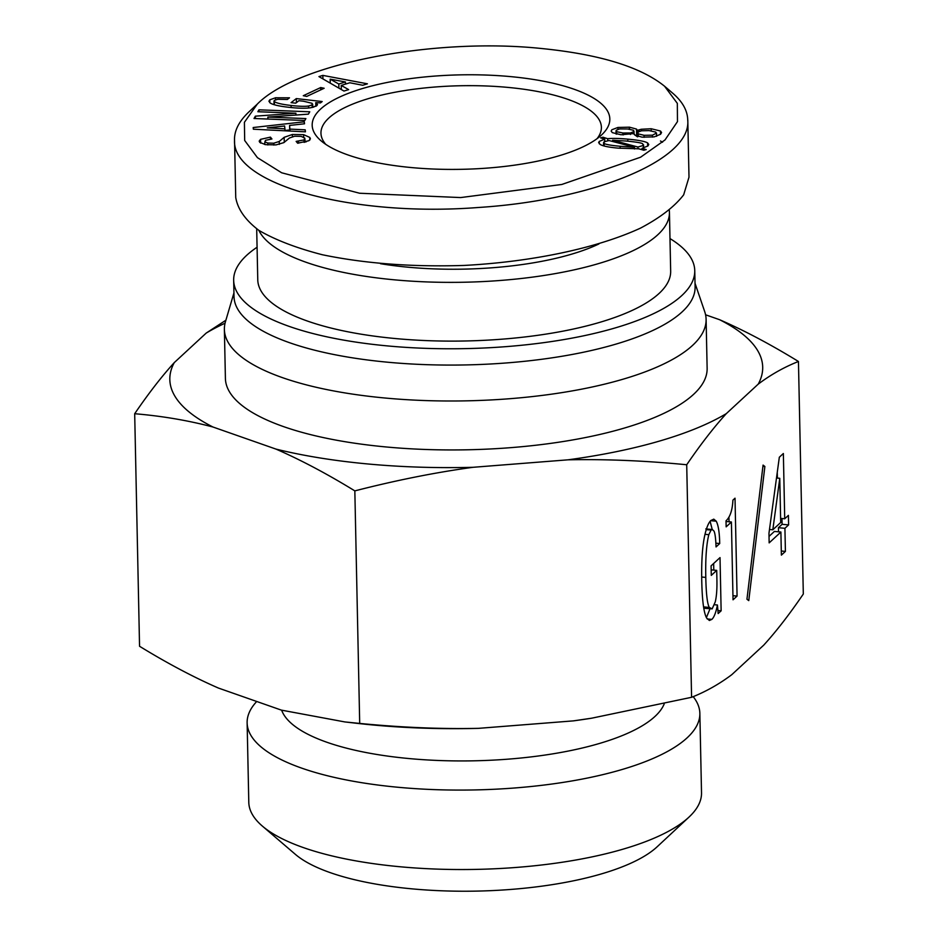 <?xml version="1.0" encoding="UTF-8"?>
<svg xmlns="http://www.w3.org/2000/svg" width="938" height="938" viewBox="0 0 938 938"><rect width="100%" height="100%" fill="white"/><g stroke="black" fill="none" stroke-linecap="round" stroke-linejoin="round"><path stroke-width="1.41" d="M258.841 230.361A206.501 65.519 -1.2 0 0 394.687 279.852A206.501 65.519 -1.2 0 0 669.439 212.398L670.67 271.129A206.501 65.519 178.8 0 1 395.906 338.595A206.501 65.519 178.8 0 1 257.762 279.782L256.695 228.895M669.439 212.398A206.501 65.519 -1.2 0 0 669.31 210.452M380.523 263.707A165.205 52.422 -1.2 0 0 408.347 267.224A165.205 52.422 -1.2 0 0 598.936 243.939M325.756 144.358A140.243 44.496 178.8 0 1 320.96 133.184A140.243 44.496 178.8 0 1 328.851 118.012A140.243 44.496 178.8 0 1 484.243 85.909A140.243 44.496 178.8 0 1 601.387 127.31A140.243 44.496 178.8 0 1 597.06 138.672M634.44 147.243L609.008 140.524L604.013 141.849L604.189 143.467C605.807 144.499 611.119 145.437 620.112 146.269L634.44 147.243L634.475 148.966M604.013 141.849L604.236 146.023M637.969 147.032L643.234 145.472L642.647 143.725C641.24 142.822 635.624 141.919 625.798 141.005L612.62 140.231L637.969 147.032L638.004 148.849M612.62 140.231L612.643 141.486M643.28 148.11L643.562 144.827L643.62 148.016M607.672 138.707C612.444 138.203 619.15 138.343 627.815 139.152C638.637 140.149 645.238 141.415 647.619 142.939L648.768 144.464L647.97 145.906L642.002 148.38L646.212 149.576L643.831 150.244L638.801 148.802L618.095 148.134C608.598 147.254 602.606 146.011 600.121 144.417L598.643 142.588L599.265 141.404L604.729 139.152L600.613 137.874L602.982 137.206L607.672 138.707L607.718 140.63M602.982 137.206L603.017 138.625M604.729 139.152L604.775 141.345M642.002 148.38L642.026 149.728M616.383 130.159L616.641 131.695L622.926 132.997L630.371 132.962L633.619 131.754L633.349 130.218L627.557 128.963L619.619 128.94L616.383 130.159L616.688 134.169M633.619 131.754L633.349 130.218M656.096 133.829L655.756 132.106L649.143 130.605L641.522 130.792L637.863 132.141L638.192 133.864L644.066 135.307L652.438 135.189L656.506 133.067L656.577 136.315M637.863 132.141L637.523 136.28M637.359 130.323L641.264 129.256L651.16 128.74L660.493 131.027L661.571 132.528L660.587 134.251L654.196 136.866L642.049 137.159L634.956 135.084L633.865 133.559L621.003 134.767L612.326 132.633L611.154 131.085L611.881 129.749L617.931 127.451L629.492 127.181L636.503 129.081L637.359 130.323L637.488 136.268M634.311 134.568L637.5 136.842M540.698 48.424C599.335 54.24 640.631 66.856 664.596 86.261L677.33 103.368L677.471 121.612L665.019 139.938L640.595 157.209L561.815 184.469L460.687 197.566L359.594 193.24L281.658 172.78L257.434 157.654L244.677 140.477L244.408 122.292L257.317 104.083C296.83 63.761 433.262 37.356 540.698 48.424M341.221 85.417L348.655 89.614L343.965 91.056L318.943 76.599L322.86 75.392L367.426 83.822L362.736 85.264L349.827 82.767L341.221 85.417L341.315 89.52M289.49 97.81L287.333 99.475L277.765 99.287L274.412 100.366L274.306 101.538C276.382 103.11 281.975 104.423 291.085 105.466C299.058 106.381 304.897 106.557 308.59 106.006L312.178 104.962L312.073 103.309L303.537 101.234L298.905 100.706L295.728 103.168L291.085 102.641L296.314 98.584L322.191 101.55L320.444 102.899L315.743 102.641L317.525 104.528L316.751 105.76L310.853 107.729C305.542 108.515 298.167 108.374 288.728 107.284C278.645 106.135 272.419 104.657 270.062 102.875L268.925 101.222L269.781 99.838L275.538 97.763L289.49 97.81M274.412 100.366L274.377 104.763M312.237 107.483L312.073 103.309M273.767 143.209L279.254 141.45L284.167 137.311L292.375 134.486L303.619 134.65L309.786 137.417L310.408 138.801L308.907 140.712L297.663 143.233L296.138 141.392L304.064 139.903L304.803 138.097L301.157 136.373L294.673 136.245L289.443 137.992L283.839 142.635L275.995 144.898L265.524 144.651L259.744 142.365L259.181 141.099L260.576 139.34L270.414 137.136L271.938 138.976L265.548 140.313L264.868 141.849L267.787 143.033L273.767 143.209L273.814 145.097M305.143 142.142L304.803 138.097M264.704 144.499L264.868 141.849M289.994 129.104L305.213 129.831L305.436 131.836L253.377 129.21L253.19 127.533L304.299 121.788L304.522 123.793L289.584 125.422L290.041 131.062M257.88 111.728L258.97 109.816L309.751 111.798L308.414 114.143L267.869 117.074L305.894 118.575L304.791 120.486L254.022 118.505L255.359 116.16L295.892 113.228L257.88 111.728M303.291 95.711L320.69 87.551L324.149 88.266L306.749 96.415L303.291 95.711M320.562 109.113A148.849 47.228 -1.2 0 0 321.089 140.829A148.849 47.228 -1.2 0 0 461.988 169.309A148.849 47.228 -1.2 0 0 601.575 134.955A148.849 47.228 -1.2 0 0 510.049 76.564A148.849 47.228 -1.2 0 0 320.562 109.113M338.806 84.01L345.454 81.958L330.164 79.167L338.806 84.01L338.899 88.137M330.164 79.167L330.246 83.13M345.454 81.958L345.501 84.103M322.86 75.392L322.93 78.898M315.743 102.641L315.825 106.346M296.314 98.584L296.408 102.641M312.729 106.979L313.831 107.108M270.414 137.136L270.449 139.094M305.131 141.45L306.363 141.79M284.929 128.846L284.601 125.997L267.295 127.861L284.929 128.846L284.964 130.804M305.213 129.831L305.249 131.824M289.584 125.422L289.701 131.039M304.299 121.788L304.346 123.816M284.964 130.499L289.678 129.972M258.97 109.816L259.017 111.774M295.892 113.228L295.927 115.022M295.845 113.31L295.88 115.022M255.359 116.16L255.406 118.551M267.869 117.074L267.916 119.044M320.69 87.551L320.737 89.86M637.359 130.276L639.763 131.191M660.469 140.993L662.556 142.224M687.8 120.064L688.996 177.176L683.673 194.823C674.645 206.559 660.27 217.651 640.56 228.086C597.236 248.113 532.186 261.866 463.982 265.442C411.794 267.084 364.577 263.519 322.332 254.737C296.584 248.101 275.432 239.987 258.888 230.385C245.416 220.149 237.701 209.186 235.743 197.519L234.547 140.407M257.317 104.083L249.379 111.47C239.096 121.014 234.148 130.663 234.523 140.395C232.272 184.34 351.949 217.299 478.427 207.486C593.109 200.204 691.787 159.917 687.73 120.076C687.542 110.649 682.583 101.726 672.851 93.319L664.596 86.261M134.685 413.728C148.532 393.421 161.735 376.373 174.28 362.596A296.502 94.081 -1.2 0 0 212.996 427.025C188.233 420.47 162.133 416.038 134.685 413.728L139.551 646.27C167.304 663.295 193.615 677.236 218.46 688.07L281.388 710.125L344.856 721.932L359.7 723.421C401.464 727.501 441.071 729.143 478.509 728.345A296.502 94.081 178.8 0 1 356.874 723.315L344.856 721.932M225.05 323.2A296.502 94.081 -1.2 0 0 206.219 333.072L174.28 362.596M206.219 333.072L225.882 320.221M772.818 529.782L780.697 522.489L779.771 478.31L772.818 529.782L769.488 529.466M779.771 478.31L776.5 478.017M785.411 551.403L781.377 555.12L780.897 532.034L769.16 542.879L768.961 533.335L779.326 457.228L783.359 453.511L784.719 518.773L788.401 515.372L788.6 524.905L784.918 528.305L785.411 551.403L781.295 551.016M784.918 528.305L778.423 527.707L778.517 531.811M788.6 524.905L782.104 524.307L778.423 527.707M781.987 518.515L782.104 524.307M784.719 518.773L780.604 518.386M777.262 472.342L777.391 478.099M780.897 532.034L774.401 531.436L769.019 536.395M737.069 596.076L733.035 599.804L731.405 521.985L726.153 526.851L726.024 520.825C730.116 517.049 732.414 510.143 732.918 500.13L735.017 498.184L737.069 596.076L732.953 595.7M728.932 517.108L729.025 521.774M731.405 521.985L726.047 521.493M717.441 605.01C715.929 612.549 714.064 617.345 711.848 619.385L709.386 620.487L706.642 618.06C703.793 612.842 702.175 600.531 701.765 581.114C701.331 560.373 702.48 544.462 705.224 533.394C706.877 526.757 708.741 522.466 710.852 520.52L713.783 519.148L716.222 521.188C718.32 525.046 719.493 532.491 719.716 543.536L716.046 546.936C715.741 538.342 715.037 533.03 713.924 530.99L712.305 529.513L711.051 530.064L708.823 534.672C706.408 544.415 705.399 558.649 705.786 577.398C706.138 593.801 707.299 603.814 709.28 607.437L712.165 608.868L715.237 601.938C716.55 596.627 717.113 589.287 716.913 579.907L716.714 570.374L711.285 575.393L711.086 565.849L720.021 557.594L721.134 610.814L718.156 613.558L717.441 605.01L714.416 604.729M719.716 543.536L715.87 543.184M710.101 521.329L712.247 529.513M709.855 609.161L706.396 617.591M721.134 610.814L717.898 610.509M713.654 563.468L713.795 570.105M716.714 570.374L711.168 569.858M703.781 608.223L712.165 608.868M748.77 600.613L746.953 599.23L763.063 465.096L764.88 466.491L748.77 600.613M764.88 466.491L762.922 466.303M686.71 464.756C644.957 460.675 605.35 459.034 567.9 459.831A296.502 94.081 -1.2 0 0 726.317 413.623C713.771 427.411 700.569 444.448 686.71 464.756L691.587 697.297C705.751 691.716 719.141 684.165 731.781 674.68L763.72 645.156C776.265 631.38 789.468 614.331 803.315 594.024L798.449 361.482C784.285 367.075 770.884 374.614 758.244 384.111A296.502 94.081 -1.2 0 0 719.54 319.682L705.575 314.793M726.317 413.623L758.244 384.111M262.335 826.061L295.376 854.354A191.997 60.923 -1.2 0 0 476.856 891.1A191.997 60.923 -1.2 0 0 656.987 846.932A191.997 60.923 -1.2 0 0 657.151 846.78L688.973 817.115A226.41 71.839 178.8 0 1 688.773 817.303A226.41 71.839 178.8 0 1 476.352 869.385A226.41 71.839 178.8 0 1 262.335 826.061A226.41 71.839 178.8 0 1 248.793 802.295L247.128 722.835A226.41 71.839 178.8 0 1 256.719 701.483M693.194 696.653A226.41 71.839 178.8 0 1 699.854 713.361L701.518 792.809A226.41 71.839 178.8 0 1 688.973 817.115M699.854 713.361A226.41 71.839 178.8 0 1 687.108 737.843A226.41 71.839 178.8 0 1 436.24 789.679A226.41 71.839 178.8 0 1 247.128 722.835M664.174 703.981A192.736 61.158 178.8 0 1 471.521 760.859A192.736 61.158 178.8 0 1 281.646 710.195M591.62 718.203L590.213 718.426A296.502 94.081 178.8 0 1 573.376 720.876L591.62 718.203L691.587 697.297M719.54 319.682C744.385 330.516 770.696 344.457 798.449 361.482M473.045 467.3C435.689 472.389 396.282 480.244 354.834 490.879C327.081 473.842 300.77 459.913 275.924 449.079A296.502 94.081 -1.2 0 0 473.045 467.3L567.9 459.831M354.834 490.879L359.7 723.421M573.376 720.876L478.509 728.345M212.996 427.025L275.924 449.079M233.937 292.926L225.437 321.757A240.914 76.447 -1.2 0 0 224.381 329.449L225.401 378.401A240.914 76.447 -1.2 0 0 426.638 449.513A240.914 76.447 -1.2 0 0 693.569 394.37A240.914 76.447 -1.2 0 0 707.135 368.306L706.103 319.354A240.914 76.447 -1.2 0 0 704.731 311.709L695.023 283.264M224.381 329.449A240.914 76.447 -1.2 0 0 425.618 400.573A240.914 76.447 -1.2 0 0 692.549 345.419A240.914 76.447 -1.2 0 0 706.103 319.354M257.082 247.233A230.596 73.164 -1.2 0 0 233.668 280.286L234.019 296.607A230.596 73.164 -1.2 0 0 426.626 364.671A230.596 73.164 -1.2 0 0 682.125 311.885A230.596 73.164 -1.2 0 0 695.105 286.946L694.753 270.625A230.596 73.164 -1.2 0 0 669.99 238.58M233.668 280.286A230.596 73.164 -1.2 0 0 426.286 348.361A230.596 73.164 -1.2 0 0 681.785 295.576A230.596 73.164 -1.2 0 0 694.753 270.625M620.112 146.269L620.147 148.31M647.619 142.939L647.689 146.164M627.815 139.152L627.85 141.204M599.265 141.404L599.312 143.807M622.926 132.997L622.973 134.908M623.184 133.02L623.219 134.92M630.371 132.962L630.406 134.474M638.192 133.864L638.25 136.502M644.066 135.307L644.101 137.323M652.438 135.189L652.473 137.112M636.503 129.081L636.644 135.611M629.492 127.181L629.527 129.186M629.234 127.169L629.281 129.151M617.931 127.451L617.966 129.327M660.493 131.027L660.563 134.275M651.16 128.74L651.195 130.839M641.264 129.256L641.299 130.828M275.538 97.763L275.584 99.78M269.781 99.838L269.839 102.699M308.59 106.006L308.625 107.987M291.085 105.466L291.132 107.553M279.254 141.45L279.313 144.37M267.787 143.033L267.834 144.98M260.576 139.34L260.658 143.115M304.064 139.903L304.123 142.388M298.448 141.157L298.495 143.151M309.786 137.417L309.845 140.032M303.619 134.65L303.678 137.183M292.375 134.486L292.422 136.608M284.167 137.311L284.261 142.33M716.222 521.188L710.687 520.684M711.848 619.385L707.205 618.963M709.28 607.437L703.57 606.909M705.786 577.398L701.694 577.022M708.823 534.672L705.001 534.32M711.051 530.064L706.267 529.618M603.568 142.635L603.638 145.859M633.994 131.05L634.065 134.263M615.996 130.863L616.067 134.028M312.729 107.378L312.671 104.177M274.048 104.669L273.978 101.023M705.81 528.915L712.305 529.513"/></g></svg>
